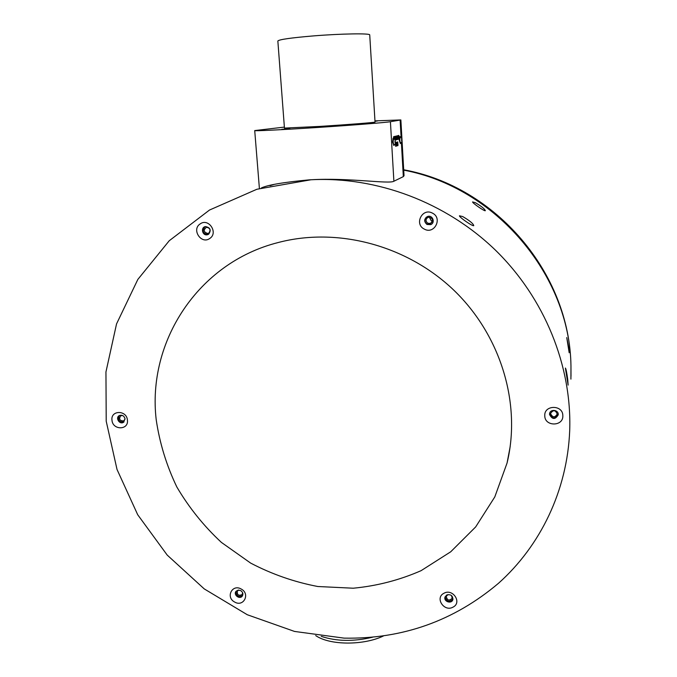 <?xml version="1.0" encoding="UTF-8"?>
<svg xmlns="http://www.w3.org/2000/svg" width="677" height="677" viewBox="0 0 677 677"><rect width="100%" height="100%" fill="white"/><g stroke="black" fill="none" stroke-linecap="round" stroke-linejoin="round"><path stroke-width="1.02" d="M208.871 233.049C210.945 229.96 210.149 228.039 206.477 227.277C203.1 230.045 203.549 232.118 207.814 233.489L208.871 233.049M205.156 226.643C201.754 230.662 202.651 233.303 207.856 234.547L208.203 234.462M208.668 234.191C211.41 230.121 210.361 227.574 205.512 226.567C200.392 227.244 202.271 235.943 207.28 234.775L208.668 234.191M209.735 238.482C201.297 244.744 191.261 229.545 200.138 223.935C208.592 217.596 218.671 232.905 209.735 238.482M432.451 213.137C442.927 218.104 434.355 234.826 424.327 229.105C413.901 224.197 422.355 207.45 432.451 213.137M562.824 415.61C563.586 426.637 544.706 426.789 544.773 415.796C543.936 404.795 562.9 404.55 562.824 415.61M453.023 607.134C444.171 612.287 434.617 597.842 443.892 593.297C452.769 588.076 462.357 602.632 453.023 607.134M234.623 602.022C225.382 597.283 232.245 583.667 241.224 589.041C250.524 593.814 243.551 607.413 234.623 602.022M111.984 420.239C110.478 410.076 126.684 409.864 127.411 420.087C128.858 430.267 112.712 430.394 111.984 420.239M404.025 175.665L403.331 176.621L393.887 181.241C389.199 184.296 348.993 177.552 311.039 179.76L256.896 189.255L209.506 210.039L169.233 240.741L137.846 279.423L116.537 323.928L105.95 371.952L106.213 421.204L117.028 469.483L137.702 514.732L167.211 555.089L204.251 588.905L247.291 614.741L294.563 631.446L344.094 638.132C402.485 639.206 453.962 620.911 498.526 583.261C540.491 545.755 567.224 490.554 569.696 430.8C572.014 365.944 544.68 298.176 495.352 250.067C445.796 202.186 376.7 176.35 311.039 179.76L309.084 179.87C283.883 182.215 267.982 184.906 261.39 187.944M156.218 419.791C159.654 443.113 166.525 465.514 176.841 486.991C188.951 507.572 203.802 526.046 221.396 542.404L250.651 563.095C271.951 574.231 294.334 582.034 317.809 586.51L353.25 588.211C376.869 585.977 399.481 580.13 421.086 570.669L450.713 551.797L475.677 526.918L494.794 496.935L507.065 463.026C521.383 404.093 501.107 335.784 454.081 290.433C406.987 245.159 337.341 226.897 278.078 242.561C197.794 262.837 146.977 342.063 156.218 419.791M427.009 224.476L430.648 224.637C435.726 222.775 432.527 214.516 427.509 216.522C423.937 218.933 423.777 221.582 427.009 224.476M426.315 217.165C424.191 219.839 424.504 222.2 427.255 224.265L430.894 224.425L432.011 223.74M427.805 223.258L430.538 223.385C433.585 219.873 432.798 217.825 428.16 217.249C425.486 219.086 425.368 221.083 427.805 223.258M429.303 217.063L431.021 220.431L432.535 220.787M549.521 414.485C552.297 419.647 555.199 419.765 558.229 414.857C558.889 409.661 549.952 408.671 549.546 413.884L549.521 414.485M549.563 413.757L549.572 413.969C552.229 419.071 555.123 419.241 558.246 414.502M550.638 413.791C552.72 417.684 554.92 417.777 557.222 414.079C555.436 409.881 553.244 409.644 550.655 413.351L550.638 413.791M446.735 594.998L445.026 597.029C443.401 601.608 451.703 604.307 452.871 599.585C452.82 595.625 450.772 594.093 446.735 594.998M445.111 596.801C446.659 601.777 449.283 602.522 452.981 599.052M448.047 594.567L446.245 596.327C447.167 600.482 449.139 601.125 452.177 598.256L451.5 595.548M240.724 590.606L238.169 590.116L236.053 591.3C233.066 594.719 239.599 599.847 242.239 596.158C243.441 594.042 242.941 592.197 240.724 590.606M236.188 591.139C236.095 595.921 238.236 597.402 242.594 595.582M238.786 590.073L237.458 590.919C236.891 594.829 238.456 596.056 242.138 594.592L242.628 592.73M462.713 216.564C469.542 220.558 473.223 223.579 473.773 225.636C472.978 226.727 459.26 217.266 459.429 215.794L462.713 216.564M567.741 379.56L568.121 385.12L565.388 368.043C565.955 368.525 566.742 372.358 567.741 379.56M475.415 202.711C481.432 206.29 484.74 208.948 485.324 210.691C484.74 211.571 472.402 203.066 472.571 201.924L475.415 202.711M568.832 348.029L569.188 352.768L566.742 337.595L568.832 348.029M570.914 379.128L570.965 366.088C569.983 275.09 495.513 187.275 403.712 170.139C495.513 187.267 569.983 275.082 570.965 366.071L570.999 376.277M270.072 185.684L273.694 184.567M284.382 127.098L254.713 130.576C253.833 131.16 281.336 129.832 316.828 127.521C352.277 125.211 385.501 122.571 390.417 121.716L400.869 119.939L374.956 120.887M369.727 34.916L375.033 122.072C375.853 122.435 347.301 124.695 319.789 126.421L284.45 128.088L277.849 41.018C278.831 39.545 290.704 37.836 313.451 35.906C341.343 33.638 370.429 33.198 369.727 34.916L369.727 34.967M374.982 121.242L377.326 121.022L374.973 121.107M344.517 125.372L352.395 124.737L344.517 125.372M312.943 127.361L320.957 126.717L312.943 127.361M281.734 129.324L289.883 128.681L281.734 129.324M400.386 143.524L399.269 140.249L399.642 136.652M395.351 143.6L395.622 146.291L395.512 142.542M399.075 137.406L398.575 135.493L398.787 139.149L398.922 136.83M397.704 142.855L397.958 145.631L397.594 142.864M398.304 136.331L398.677 139.174L398.465 135.518L398.338 138.083L397.924 135.654L398.135 139.318L398.347 135.544M397.814 135.679L397.771 138.844L397.374 135.789L397.814 139.454L397.814 135.679M396.9 135.908L397.111 139.597L396.9 135.908M394.632 139.225L394.606 136.424L394.488 139.073M395.029 139.758L394.962 138.133L394.86 139.513M394.369 138.954L394.234 136.568L394.251 138.844M395.224 140.105L395.427 136.272L395.165 137.837L394.97 136.382L395.182 140.029M395.825 136.17L396.13 139.86L395.825 136.17M396.417 136.128L396.747 139.741L396.417 136.128M397.467 144.286L397.416 143.549M396.273 142.331L396.231 145.521L395.817 142.458L396.265 146.139L396.273 142.331M396.764 142.965L397.145 145.826L396.934 142.136L396.798 144.734L396.375 142.297L396.587 145.995L396.815 142.17M394.132 138.743L394.006 136.619L393.98 138.142L393.549 136.737L393.642 138.396M393.819 145.462L392.635 142.077L393.041 138.345M125.067 418.936C124.145 415.788 122.232 414.654 119.313 415.56C115.132 417.641 119.457 424.834 123.4 422.363L125.067 418.936M119.355 415.543C117.561 420.07 119.118 422.186 124.035 421.898M122.571 415.5L120.701 415.754C118.661 419.181 119.694 420.899 123.798 420.899L125.059 418.894M394.564 136.458L394.911 137.465M394.877 138.785L394.843 138.167M395.427 138.396L395.393 137.778M396.02 138.895L396.121 139.784M396.68 139.699L396.815 138.683M396.722 136.94L396.477 135.992M396.341 136.991L396.434 138.667M396.375 137.888L396.57 136.568M396.714 139.124L396.485 137.88M397.382 139.496L397.348 138.903M397.737 139.428L397.848 138.633M398.237 138.091L398.465 139.234M397.966 136.415L397.983 135.637M397.864 142.678L397.695 141.899M397.881 145.597L398.008 144.776M397.983 144.235L397.729 143.067M397.382 142.872L397.348 142.077M398.897 136.001L398.863 135.417M398.778 139.124L399.202 139.03M399.083 139.039L399.049 138.455M395.546 144.903L395.69 144.04M395.656 143.389L395.622 142.568M395.503 143.177L395.613 144.26L395.453 143.296M396.189 146.122L396.307 145.293M396.781 144.743L396.925 145.893M396.519 143.05L396.443 142.28M394.006 138.641L393.972 138.142M400.141 136.661L399.726 140.224L400.445 143.524L401.918 141.595L401.723 138.311L401.918 141.595M401.605 140.74L401.664 138.59L401.605 140.74M393.565 138.353L393.109 142.043L393.879 145.462L395.393 143.499M394.945 141.874L395.41 143.456L395.199 140.071L394.945 141.874M395.063 142.576L395.131 140.351L395.063 142.576M393.887 181.241L390.417 121.716M403.331 176.621L401.393 142.576M401.106 137.423L400.124 120.134M321.27 636.355C336.427 641.407 353.479 641.703 372.443 637.252M208.753 233.125L207.814 233.489M207.856 234.547L207.28 234.775M432.171 221.921L430.538 223.385M403.695 169.775C495.936 186.547 569.619 273.026 570.965 365.775L570.973 366.35M259.401 188.511L254.721 130.61M404.034 175.766L400.869 119.939M383.41 635.974C363.854 645.477 329.944 645.503 315.702 635.585M510.17 446.659L507.065 463.026M123.993 421.94L123.4 422.363M124.238 420.569L123.798 420.899M399.582 136.652L400.031 136.627M401.723 138.311L400.082 136.627M392.973 138.345L393.439 138.32M395.199 140.071L393.489 138.311"/></g></svg>
